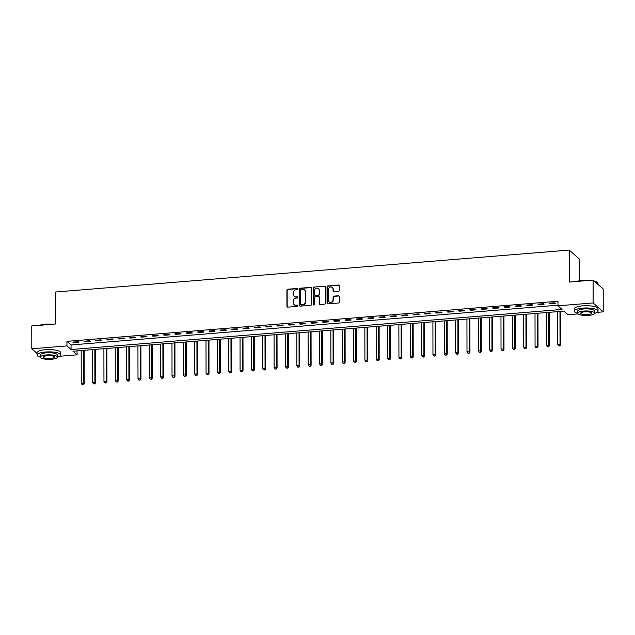 <?xml version="1.0" encoding="UTF-8"?>
<svg xmlns="http://www.w3.org/2000/svg" width="635" height="635" viewBox="0 0 635 635"><rect width="100%" height="100%" fill="white"/><g stroke="black" fill="none" stroke-linecap="round" stroke-linejoin="round"><path stroke-width="0.95" d="M297.878 289.02A0.651 0.603 -48.6 0 0 297.251 288.441L287.79 289.211A0.929 0.857 -48.6 0 0 286.901 290.187L286.925 306.324A0.929 0.857 -48.6 0 0 287.822 307.149L297.283 306.38A0.651 0.603 -48.6 0 0 297.712 305.26A0.651 0.603 -48.6 0 0 297.283 305.125L296.061 305.221A2.977 2.746 -48.6 0 1 293.203 302.585L293.203 301.236A2.977 2.746 -48.6 0 1 296.045 298.14L297.267 298.037A0.651 0.603 -48.6 0 0 297.704 296.918A0.651 0.603 -48.6 0 0 297.267 296.783L296.045 296.878A2.977 2.746 -48.6 0 1 293.187 294.243L293.187 292.902A2.977 2.746 -48.6 0 1 296.029 289.798L297.259 289.695A0.651 0.603 -48.6 0 0 297.878 289.02M297.799 288.727A0.651 0.603 -48.6 0 0 297.529 288.679L288.06 289.457A0.929 0.857 -48.6 0 0 287.171 290.425L287.203 306.57A0.929 0.857 -48.6 0 0 287.353 307.054M297.831 305.403A0.651 0.603 -48.6 0 0 297.553 305.364L296.061 305.221M297.815 297.061A0.651 0.603 -48.6 0 0 297.545 297.021L296.045 296.878M338.447 291.401A0.929 0.857 -48.6 0 0 339.336 290.433L339.328 285.901A0.929 0.857 -48.6 0 0 338.439 285.075L327.922 285.933A0.929 0.857 -48.6 0 0 327.033 286.909L327.065 303.046A0.929 0.857 -48.6 0 0 327.954 303.871L338.463 303.014A0.929 0.857 -48.6 0 0 339.352 302.046L339.344 296.577A0.929 0.857 -48.6 0 0 338.455 295.751L333.954 296.116A0.929 0.857 -48.6 0 0 333.065 297.085L333.073 299.799A2.492 2.294 -48.6 0 1 329.041 301.863A2.492 2.294 -48.6 0 1 328.303 300.188L328.287 289.56A2.492 2.294 -48.6 0 1 332.311 287.504A2.492 2.294 -48.6 0 1 333.05 289.171L333.058 290.941A0.929 0.857 -48.6 0 0 333.947 291.767L338.447 291.401M37.02 353.409L31.79 348.79L31.75 325.945L55.578 324.001L55.515 292.021L569.222 250.071L569.278 282.051L593.106 280.099L593.146 302.943L603.25 311.856L597.035 312.364M31.79 348.79L66.961 345.916L71.056 349.536L562.07 309.428L557.975 305.816L593.146 302.943M557.975 305.816L557.967 301.244L66.953 341.352L66.961 345.916M311.618 288.163A0.929 0.857 -48.6 0 0 310.729 287.337L300.22 288.203A0.929 0.857 -48.6 0 0 299.331 289.171L299.355 305.308A0.929 0.857 -48.6 0 0 300.252 306.133L310.761 305.276A0.929 0.857 -48.6 0 0 311.65 304.308L311.618 288.163M314.071 287.068L324.58 286.21A0.929 0.857 -48.6 0 1 325.477 287.036L325.501 303.173A0.929 0.857 -48.6 0 1 324.612 304.149L320.111 304.514A0.929 0.857 -48.6 0 1 319.222 303.689L319.214 297.14A0.929 0.857 -48.6 0 0 318.318 296.315L315.333 296.561A0.929 0.857 -48.6 0 0 314.444 297.529L314.46 304.348A0.651 0.603 -48.6 0 1 313.404 304.887A0.651 0.603 -48.6 0 1 313.206 304.451L313.182 288.036A0.929 0.857 -48.6 0 1 314.071 287.068L324.58 286.21M66.953 341.352L71.049 344.964L557.975 305.197M73.469 342.725L78.915 342.281L78.232 341.678L72.787 342.122L73.469 342.725L73.469 342.067M84.812 341.797L90.257 341.352L89.575 340.749L84.13 341.193L84.812 341.797L84.812 341.138M96.163 340.876L101.608 340.431L100.925 339.828L95.48 340.273L96.163 340.876L96.163 340.217M107.505 339.947L112.951 339.503L112.268 338.899L106.823 339.344L107.505 339.947L107.505 339.288M118.848 339.019L124.293 338.574L123.611 337.971L118.166 338.415L118.848 339.019L118.848 338.36M130.199 338.09L135.644 337.645L134.961 337.042L129.516 337.487L130.199 338.09L130.191 337.431M141.541 337.169L146.987 336.725L146.304 336.121L140.859 336.566L141.541 337.169L141.541 336.51M152.884 336.24L158.329 335.796L157.647 335.193L152.202 335.637L152.884 336.24L152.884 335.582M164.227 335.312L169.68 334.867L168.989 334.264L163.544 334.709L164.227 335.312L164.227 334.653M175.577 334.383L181.023 333.939L180.34 333.343L174.895 333.788L175.577 334.383L175.577 333.732M186.92 333.462L192.365 333.018L191.683 332.415L186.238 332.859L186.92 333.462L186.92 332.803M198.263 332.534L203.708 332.089L203.025 331.486L197.58 331.93L198.263 332.534L198.263 331.875M209.613 331.605L215.059 331.16L214.376 330.557L208.931 331.002L209.613 331.605L209.613 330.946M220.956 330.684L226.401 330.232L225.719 329.636L220.274 330.081L220.956 330.684L220.956 330.025M232.299 329.755L237.744 329.311L237.061 328.708L231.616 329.152L232.299 329.755L232.299 329.097M243.649 328.827L249.095 328.382L248.412 327.779L242.967 328.224L243.649 328.827L243.642 328.168M254.992 327.898L260.437 327.454L259.755 326.85L254.31 327.295L254.992 327.898L254.992 327.239M266.335 326.977L271.78 326.533L271.097 325.93L265.652 326.374L266.335 326.977L266.335 326.319M277.678 326.049L283.131 325.604L282.44 325.001L276.995 325.445L277.678 326.049L277.678 325.39M289.028 325.12L294.473 324.675L293.791 324.072L288.346 324.517L289.028 325.12L289.028 324.461M300.371 324.191L305.816 323.747L305.133 323.144L299.688 323.596L300.371 324.191L300.371 323.533M311.714 323.271L317.159 322.826L316.476 322.223L311.031 322.667L311.714 323.271L311.714 322.612M323.064 322.342L328.509 321.897L327.827 321.294L322.382 321.739L323.064 322.342L323.064 321.683M334.407 321.413L339.852 320.969L339.169 320.365L333.724 320.81L334.407 321.413L334.407 320.754M345.75 320.484L351.195 320.04L350.512 319.445L345.067 319.889L345.75 320.484L345.75 319.834M357.1 319.564L362.545 319.119L361.863 318.516L356.418 318.96L357.1 319.564L357.092 318.905M368.443 318.635L373.888 318.191L373.205 317.587L367.76 318.032L368.443 318.635L368.443 317.976M379.786 317.706L385.231 317.262L384.548 316.659L379.103 317.103L379.786 317.706L379.786 317.048M391.128 316.786L396.581 316.341L395.891 315.738L390.446 316.182L391.128 316.786L391.128 316.127M402.479 315.857L407.924 315.412L407.241 314.809L401.796 315.254L402.479 315.857L402.479 315.198M413.822 314.928L419.267 314.484L418.584 313.88L413.139 314.325L413.822 314.928L413.822 314.269M425.164 314L430.609 313.555L429.927 312.952L424.482 313.396L425.164 314L425.164 313.341M436.515 313.079L441.96 312.634L441.277 312.031L435.832 312.476L436.515 313.079L436.515 312.42M447.858 312.15L453.303 311.706L452.62 311.102L447.175 311.547L447.858 312.15L447.858 311.491M459.2 311.221L464.645 310.777L463.963 310.174L458.518 310.618L459.2 311.221L459.2 310.563M470.551 310.293L475.996 309.848L475.313 309.253L469.868 309.697L470.551 310.293L470.543 309.642M481.894 309.372L487.339 308.927L486.656 308.324L481.211 308.769L481.894 309.372L481.894 308.713M493.236 308.443L498.681 307.999L497.999 307.396L492.554 307.84L493.236 308.443L493.236 307.784M504.579 307.515L510.032 307.07L509.341 306.467L503.896 306.911L504.579 307.515L504.579 306.856M515.93 306.594L521.375 306.141L520.692 305.546L515.247 305.991L515.93 306.594L515.93 305.935M527.272 305.665L532.717 305.221L532.035 304.617L526.59 305.062L527.272 305.665L527.272 305.006M538.615 304.736L544.06 304.292L543.377 303.689L537.932 304.133L538.615 304.736L538.615 304.078M549.966 303.808L555.411 303.363L554.728 302.76L549.283 303.205L549.966 303.808L549.958 303.149M579.366 280.773L579.326 258.985L569.222 250.071M593.106 280.099L603.21 289.02L603.25 311.856M578.04 313.92L568.079 314.73L563.983 311.118L72.969 351.219L77.065 354.83L59.73 356.251M77.057 350.885L77.065 354.83M71.049 344.964L71.056 349.536M294.211 296.362A2.977 2.746 -48.6 0 0 296.315 297.124M294.227 304.697A2.977 2.746 -48.6 0 0 296.331 305.467M311.467 287.679A0.929 0.857 -48.6 0 0 310.999 287.584L300.49 288.441A0.929 0.857 -48.6 0 0 299.601 289.409L299.625 305.554A0.929 0.857 -48.6 0 0 299.784 306.038M301.196 289.377A0.651 0.603 -48.6 0 0 300.577 290.052L300.601 304.221A0.651 0.603 -48.6 0 0 301.228 304.8L302.514 304.697A2.977 2.746 -48.6 0 0 305.364 301.593L305.348 291.909A2.977 2.746 -48.6 0 0 302.49 289.266L301.196 289.377M300.95 304.76A0.651 0.603 -48.6 0 0 301.498 305.038L301.228 304.8M304.594 290.028A2.977 2.746 -48.6 0 1 305.618 292.148L305.633 301.831A2.977 2.746 -48.6 0 1 302.792 304.935L301.498 305.038M325.318 286.544A0.929 0.857 -48.6 0 0 324.858 286.448M319.056 296.656A0.929 0.857 -48.6 0 1 319.484 297.386L319.492 303.927A0.929 0.857 -48.6 0 0 319.651 304.419M314.341 287.306A0.929 0.857 -48.6 0 0 313.452 288.282L313.484 304.689A0.651 0.603 -48.6 0 0 313.555 304.983M319.199 290.346A2.492 2.294 -48.6 0 0 315.881 288.417A2.492 2.294 -48.6 0 0 314.436 290.735L314.436 294.481A0.929 0.857 -48.6 0 0 315.333 295.307L318.318 295.061A0.929 0.857 -48.6 0 0 319.207 294.092L319.469 290.592A2.492 2.294 -48.6 0 0 318.595 288.806M314.865 295.212A0.929 0.857 -48.6 0 0 315.603 295.545L315.333 295.307M319.469 290.592L319.476 294.33A0.929 0.857 -48.6 0 1 318.587 295.307L315.603 295.545M332.446 287.631A2.492 2.294 -48.6 0 1 333.327 289.417L333.327 291.187A0.929 0.857 -48.6 0 0 333.478 291.671M329.184 301.974A2.492 2.294 -48.6 0 0 333.343 300.037L333.073 299.799M339.193 296.085A0.929 0.857 -48.6 0 0 338.725 295.989L334.224 296.362A0.929 0.857 -48.6 0 0 333.335 297.331L333.343 300.037M339.177 285.417A0.929 0.857 -48.6 0 0 338.709 285.321L328.2 286.179A0.929 0.857 -48.6 0 0 327.303 287.147L327.335 303.292A0.929 0.857 -48.6 0 0 327.485 303.776M81.209 350.544L81.264 383.373L83.534 383.191L84.217 383.794L84.161 350.306M83.058 384.612L82.153 384.691L83.336 384.858L83.534 383.191L83.479 350.361M82.153 384.691L81.264 383.373M84.217 383.794L83.336 384.858M92.551 349.623L92.607 382.453L94.877 382.262L95.56 382.865L95.504 349.377M94.409 383.691L93.496 383.762L94.678 383.929L94.877 382.262L94.821 349.433M93.496 383.762L92.607 382.453M95.56 382.865L94.678 383.929M103.902 348.694L103.957 381.524L106.228 381.341L106.91 381.945L106.847 348.448M105.751 382.762L104.846 382.834L106.021 383L106.228 381.341L106.164 348.504M104.846 382.834L103.957 381.524M106.91 381.945L106.021 383M115.245 347.766L115.3 380.595L117.57 380.413L118.253 381.016L118.197 347.528M117.094 381.833L116.189 381.913L117.372 382.079L117.57 380.413L117.515 347.583M116.189 381.913L115.3 380.595M118.253 381.016L117.372 382.079M126.587 346.837L126.643 379.666L128.913 379.484L129.596 380.087L129.54 346.599M128.445 380.913L127.532 380.984L128.714 381.151L128.913 379.484L128.857 346.654M127.532 380.984L126.643 379.666M129.596 380.087L128.714 381.151M39.576 325.31A11.565 3.072 -0.1 0 1 45.49 324.199A11.565 3.072 -0.1 0 1 52.705 324.239M51.467 324.334A11.851 3.151 179.9 0 0 45.41 324.398A11.851 3.151 179.9 0 0 40.243 325.255M57.404 357.18A11.851 3.151 179.9 0 0 60.722 354.989A11.851 3.151 179.9 0 0 45.458 351.996A11.851 3.151 179.9 0 0 37.028 355.028A11.851 3.151 179.9 0 0 40.354 357.211M60.722 354.989L60.714 352.703A11.851 3.151 179.9 0 0 45.458 349.71A11.851 3.151 179.9 0 0 37.02 352.742L37.028 355.028M40.346 357.124L40.346 355.021A8.533 2.27 -0.1 0 1 46.418 352.838A8.533 2.27 -0.1 0 1 57.404 354.989L57.404 357.092A8.533 2.27 179.9 0 0 46.418 354.941A8.533 2.27 179.9 0 0 40.346 357.124A8.533 2.27 179.9 0 0 51.332 359.275A8.533 2.27 179.9 0 0 57.404 357.092M50.459 358.505A5.501 1.46 179.9 0 0 54.372 357.1A5.501 1.46 179.9 0 0 47.292 355.711A5.501 1.46 179.9 0 0 43.378 357.116A5.501 1.46 179.9 0 0 50.459 358.505M576.874 281.424A11.565 3.072 -0.1 0 1 582.795 280.321A11.565 3.072 -0.1 0 1 590.01 280.352M588.772 280.456A11.851 3.151 179.9 0 0 582.716 280.519A11.851 3.151 179.9 0 0 577.548 281.376M594.701 313.301A11.851 3.151 179.9 0 0 598.027 311.102A11.851 3.151 179.9 0 0 582.763 308.11A11.851 3.151 179.9 0 0 574.326 311.142A11.851 3.151 179.9 0 0 577.659 313.325M598.027 311.102L598.019 308.816A11.851 3.151 179.9 0 0 582.755 305.832A11.851 3.151 179.9 0 0 574.326 308.864L574.326 311.142M577.652 313.238L577.644 311.142A8.533 2.27 -0.1 0 1 583.716 308.959A8.533 2.27 -0.1 0 1 594.709 311.11L594.709 313.214A8.533 2.27 179.9 0 0 583.724 311.055A8.533 2.27 179.9 0 0 577.652 313.238A8.533 2.27 179.9 0 0 588.637 315.397A8.533 2.27 179.9 0 0 594.709 313.214M587.764 314.627A5.501 1.46 179.9 0 0 591.677 313.214A5.501 1.46 179.9 0 0 584.597 311.833A5.501 1.46 179.9 0 0 580.684 313.238A5.501 1.46 179.9 0 0 587.764 314.627M597.98 284.401L597.972 283.512A11.851 3.151 179.9 0 0 597.511 282.646A11.851 3.151 179.9 0 0 594.431 281.273M594.162 281.035A11.565 3.072 -0.1 0 1 597.241 282.392A11.565 3.072 -0.1 0 1 597.368 282.519M137.93 345.916L137.993 378.746L140.264 378.555L140.946 379.159L140.883 345.67M139.787 379.984L138.882 380.055L140.057 380.222L140.264 378.555L140.2 345.726M138.882 380.055L137.993 378.746M140.946 379.159L140.057 380.222M149.281 344.988L149.336 377.817L151.606 377.634L152.289 378.238L152.233 344.749M151.13 379.055L150.225 379.127L151.408 379.293L151.606 377.634L151.551 344.805M150.225 379.127L149.336 377.817M152.289 378.238L151.408 379.293M160.623 344.059L160.679 376.888L162.949 376.706L163.632 377.309L163.576 343.821M162.473 378.127L161.568 378.206L162.75 378.373L162.949 376.706L162.893 343.876M161.568 378.206L160.679 376.888M163.632 377.309L162.75 378.373M171.966 343.13L172.029 375.968L174.292 375.777L174.974 376.38L174.919 342.892M173.823 377.206L172.91 377.277L174.093 377.444L174.292 375.777L174.236 342.948M172.91 377.277L172.029 375.968M174.974 376.38L174.093 377.444M183.317 342.209L183.372 375.039L185.642 374.848L186.325 375.452L186.261 341.963M185.166 376.277L184.261 376.349L185.436 376.515L185.642 374.848L185.587 342.019M184.261 376.349L183.372 375.039M186.325 375.452L185.436 376.515M194.659 341.281L194.715 374.11L196.985 373.928L197.668 374.531L197.612 341.043M196.509 375.349L195.604 375.428L196.786 375.595L196.985 373.928L196.929 341.098M195.604 375.428L194.715 374.11M197.668 374.531L196.786 375.595M206.002 340.352L206.058 373.182L208.328 372.999L209.01 373.602L208.955 340.114M207.859 374.42L206.947 374.499L208.129 374.666L208.328 372.999L208.272 340.169M206.947 374.499L206.058 373.182M209.01 373.602L208.129 374.666M217.353 339.423L217.408 372.261L219.678 372.07L220.361 372.674L220.297 339.185M219.202 373.499L218.297 373.57L219.472 373.737L219.678 372.07L219.615 339.241M218.297 373.57L217.408 372.261M220.361 372.674L219.472 373.737M228.695 338.503L228.751 371.332L231.021 371.15L231.704 371.745L231.648 338.257M230.545 372.57L229.64 372.642L230.822 372.808L231.021 371.15L230.965 338.312M229.64 372.642L228.751 371.332M231.704 371.745L230.822 372.808M240.038 337.574L240.094 370.403L242.364 370.221L243.046 370.824L242.991 337.336M241.895 371.642L240.983 371.721L242.165 371.888L242.364 370.221L242.308 337.391M240.983 371.721L240.094 370.403M243.046 370.824L242.165 371.888M251.381 336.645L251.444 369.475L253.714 369.292L254.397 369.895L254.333 336.407M253.238 370.721L252.333 370.792L253.508 370.959L253.714 369.292L253.651 336.463M252.333 370.792L251.444 369.475M254.397 369.895L253.508 370.959M262.731 335.724L262.787 368.554L265.057 368.363L265.74 368.967L265.684 335.478M264.581 369.792L263.676 369.864L264.858 370.03L265.057 368.363L265.001 335.534M263.676 369.864L262.787 368.554M265.74 368.967L264.858 370.03M274.074 334.796L274.13 367.625L276.4 367.443L277.082 368.046L277.027 334.55M275.923 368.864L275.019 368.935L276.201 369.102L276.4 367.443L276.344 334.605M275.019 368.935L274.13 367.625M277.082 368.046L276.201 369.102M285.417 333.867L285.48 366.697L287.742 366.514L288.425 367.117L288.369 333.629M287.274 367.935L286.361 368.014L287.544 368.181L287.742 366.514L287.687 333.685M286.361 368.014L285.48 366.697M288.425 367.117L287.544 368.181M296.767 332.938L296.823 365.776L299.093 365.585L299.776 366.189L299.712 332.7M298.617 367.014L297.712 367.086L298.887 367.252L299.093 365.585L299.037 332.756M297.712 367.086L296.823 365.776M299.776 366.189L298.887 367.252M308.11 332.018L308.166 364.847L310.436 364.657L311.118 365.26L311.063 331.772M309.959 366.085L309.055 366.157L310.237 366.324L310.436 364.657L310.38 331.827M309.055 366.157L308.166 364.847M311.118 365.26L310.237 366.324M319.453 331.089L319.508 363.918L321.778 363.736L322.461 364.339L322.405 330.851M321.31 365.157L320.397 365.228L321.58 365.395L321.778 363.736L321.723 330.906M320.397 365.228L319.508 363.918M322.461 364.339L321.58 365.395M330.803 330.16L330.859 362.99L333.129 362.807L333.812 363.41L333.748 329.922M332.653 364.228L331.748 364.307L332.923 364.474L333.129 362.807L333.065 329.978M331.748 364.307L330.859 362.99M333.812 363.41L332.923 364.474M342.146 329.232L342.202 362.069L344.472 361.879L345.154 362.482L345.099 328.993M343.995 363.307L343.09 363.379L344.273 363.545L344.472 361.879L344.416 329.049M343.09 363.379L342.202 362.069M345.154 362.482L344.273 363.545M353.489 328.311L353.544 361.14L355.814 360.958L356.497 361.553L356.441 328.065M355.346 362.379L354.433 362.45L355.616 362.617L355.814 360.958L355.759 328.12M354.433 362.45L353.544 361.14M356.497 361.553L355.616 362.617M364.831 327.382L364.895 360.212L367.165 360.029L367.848 360.632L367.784 327.144M366.689 361.45L365.784 361.529L366.959 361.696L367.165 360.029L367.101 327.2M365.784 361.529L364.895 360.212M367.848 360.632L366.959 361.696M376.182 326.453L376.237 359.283L378.508 359.1L379.19 359.704L379.135 326.215M378.031 360.521L377.126 360.601L378.309 360.767L378.508 359.1L378.452 326.271M377.126 360.601L376.237 359.283M379.19 359.704L378.309 360.767M387.525 325.533L387.58 358.362L389.85 358.172L390.533 358.775L390.477 325.287M389.374 359.601L388.469 359.672L389.652 359.839L389.85 358.172L389.795 325.342M388.469 359.672L387.58 358.362M390.533 358.775L389.652 359.839M398.867 324.604L398.931 357.434L401.193 357.251L401.876 357.854L401.82 324.358M400.725 358.672L399.812 358.743L400.995 358.91L401.193 357.251L401.137 324.414M399.812 358.743L398.931 357.434M401.876 357.854L400.995 358.91M410.218 323.675L410.273 356.505L412.544 356.322L413.226 356.926L413.163 323.437M412.067 357.743L411.162 357.822L412.337 357.989L412.544 356.322L412.488 323.493M411.162 357.822L410.273 356.505M413.226 356.926L412.337 357.989M421.561 322.747L421.616 355.576L423.886 355.394L424.569 355.997L424.513 322.509M423.41 356.822L422.505 356.894L423.688 357.06L423.886 355.394L423.831 322.564M422.505 356.894L421.616 355.576M424.569 355.997L423.688 357.06M432.903 321.826L432.959 354.655L435.229 354.465L435.912 355.068L435.856 321.58M434.761 355.894L433.848 355.965L435.031 356.132L435.229 354.465L435.173 321.635M433.848 355.965L432.959 354.655M435.912 355.068L435.031 356.132M444.254 320.897L444.309 353.727L446.58 353.544L447.262 354.147L447.199 320.659M446.103 354.965L445.198 355.036L446.373 355.203L446.58 353.544L446.516 320.715M445.198 355.036L444.309 353.727M447.262 354.147L446.373 355.203M455.597 319.969L455.652 352.798L457.922 352.615L458.605 353.219L458.549 319.73M457.446 354.036L456.541 354.116L457.724 354.282L457.922 352.615L457.867 319.786M456.541 354.116L455.652 352.798M458.605 353.219L457.724 354.282M466.939 319.04L466.995 351.877L469.265 351.687L469.948 352.29L469.892 318.802M468.797 353.116L467.884 353.187L469.067 353.354L469.265 351.687L469.209 318.857M467.884 353.187L466.995 351.877M469.948 352.29L469.067 353.354M478.282 318.119L478.345 350.949L480.616 350.758L481.298 351.361L481.235 317.873M480.139 352.187L479.234 352.258L480.409 352.425L480.616 350.758L480.552 317.929M479.234 352.258L478.345 350.949M481.298 351.361L480.409 352.425M489.633 317.19L489.688 350.02L491.958 349.837L492.641 350.441L492.585 316.952M491.482 351.258L490.577 351.338L491.76 351.504L491.958 349.837L491.903 317.008M490.577 351.338L489.688 350.02M492.641 350.441L491.76 351.504M500.975 316.262L501.031 349.091L503.301 348.909L503.984 349.512L503.928 316.024M502.825 350.329L501.92 350.409L503.103 350.576L503.301 348.909L503.245 316.079M501.92 350.409L501.031 349.091M503.984 349.512L503.103 350.576M512.318 315.333L512.381 348.17L514.644 347.98L515.326 348.583L515.271 315.095M514.175 349.409L513.263 349.48L514.445 349.647L514.644 347.98L514.588 315.151M513.263 349.48L512.381 348.17M515.326 348.583L514.445 349.647M523.669 314.412L523.724 347.242L525.994 347.059L526.677 347.655L526.613 314.166M525.518 348.48L524.613 348.551L525.788 348.718L525.994 347.059L525.939 314.222M524.613 348.551L523.724 347.242M526.677 347.655L525.788 348.718M535.011 313.484L535.067 346.313L537.337 346.131L538.02 346.734L537.964 313.245M536.861 347.551L535.956 347.631L537.139 347.797L537.337 346.131L537.281 313.301M535.956 347.631L535.067 346.313M538.02 346.734L537.139 347.797M546.354 312.555L546.41 345.384L548.68 345.202L549.362 345.805L549.307 312.317M548.211 346.631L547.299 346.702L548.481 346.869L548.68 345.202L548.624 312.372M547.299 346.702L546.41 345.384M549.362 345.805L548.481 346.869M557.705 311.634L557.76 344.464L560.03 344.273L560.713 344.876L560.649 311.388M559.554 345.702L558.649 345.773L559.824 345.94L560.03 344.273L559.967 311.444M558.649 345.773L557.76 344.464M560.713 344.876L559.824 345.94"/></g></svg>
